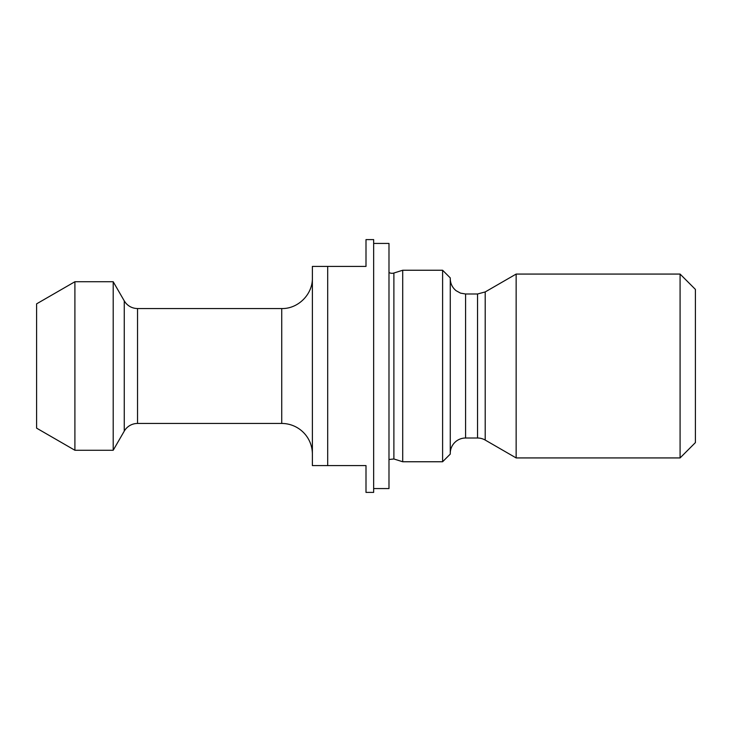 <?xml version="1.0" encoding="UTF-8"?>
<svg xmlns="http://www.w3.org/2000/svg" width="732" height="732" viewBox="0 0 732 732"><rect width="100%" height="100%" fill="white"/><g stroke="black" fill="none" stroke-linecap="round" stroke-linejoin="round"><path stroke-width="1.1" d="M450.262 366L450.262 277.904L442.604 270.245L442.604 461.755L450.262 454.096L450.262 366M402.71 270.245L402.71 461.755L393.889 458.973L393.889 273.027L402.71 270.245L442.604 270.245M74.902 281.738L36.6 303.853L36.6 428.147L74.902 450.262L74.902 281.738L113.204 281.738L113.204 450.262L124.266 431.111A15.317 15.317 0 0 1 137.534 423.453L137.534 308.547L281.738 308.547L281.738 423.453A30.643 30.643 0 0 1 312.381 454.096M695.4 366L695.4 289.396L680.083 274.07L680.083 457.93L695.4 442.604L695.4 366M373.659 243.436L388.985 243.436L388.985 488.564L373.659 488.564M388.985 272.487A6.131 6.131 0 0 0 393.889 273.027M312.381 266.411L312.381 465.589L366 465.589L366 492.398L373.659 492.398L373.659 239.602L366 239.602L366 266.411L312.381 266.411M327.698 465.589L327.698 266.411M450.262 453.328A15.317 15.317 0 0 1 465.589 438.01L465.589 293.99L477.538 293.99L477.538 438.01A15.317 15.317 0 0 1 485.206 440.06L485.206 291.94L516.142 274.07L516.142 457.93L680.083 457.93M137.534 308.547C132.648 308.437 128.64 306.507 125.52 302.746L124.266 300.889L124.266 431.111M402.71 461.755L442.604 461.755M393.889 458.973L388.985 459.513M281.738 308.547C298.107 308.968 312.802 294.282 312.381 277.904M137.534 423.453L281.738 423.453M516.142 274.07L680.083 274.07M477.538 293.99L485.206 291.94M465.589 438.01L477.538 438.01M485.206 440.06L516.142 457.93M465.589 293.99L460.51 293.129L456.1 290.705C452.321 287.585 450.372 283.577 450.262 278.672M124.266 300.889L113.204 281.738M74.902 450.262L113.204 450.262"/></g></svg>
